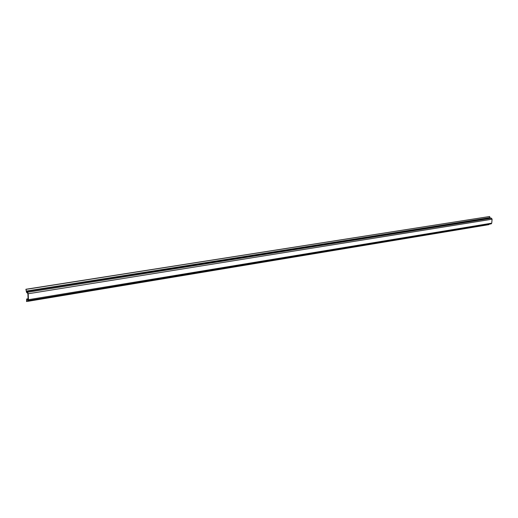 <?xml version="1.0" encoding="UTF-8"?>
<svg xmlns="http://www.w3.org/2000/svg" width="518" height="518" viewBox="0 0 518 518"><rect width="100%" height="100%" fill="white"/><g stroke="black" fill="none" stroke-linecap="round" stroke-linejoin="round"><path stroke-width="0.78" d="M26.547 301.541L26.645 299.022L27.953 299.792L28.114 299.482L27.868 293.551L26.515 292.301L25.9 289.271L26.47 291.492L27.648 292.217L28.205 293.758L28.445 299.695L28.14 300.634L26.761 299.838L26.547 301.541L488.888 224.65L489.031 224.21M26.47 291.492L489.97 217.89L491.504 218.24L492.094 219.211L491.731 223.18L491.193 223.847L28.147 300.628M25.9 289.271L489.633 216.505L26.042 289.361M489.97 217.89L489.633 216.505M28.205 293.758L492.094 219.211M28.445 299.695L491.731 223.18M27.648 292.217L491.504 218.24M26.288 291.077L489.769 217.631M26.658 300.051L27.033 299.987M26.794 299.061L28.089 298.847M26.645 299.022L28.082 298.782"/></g></svg>
